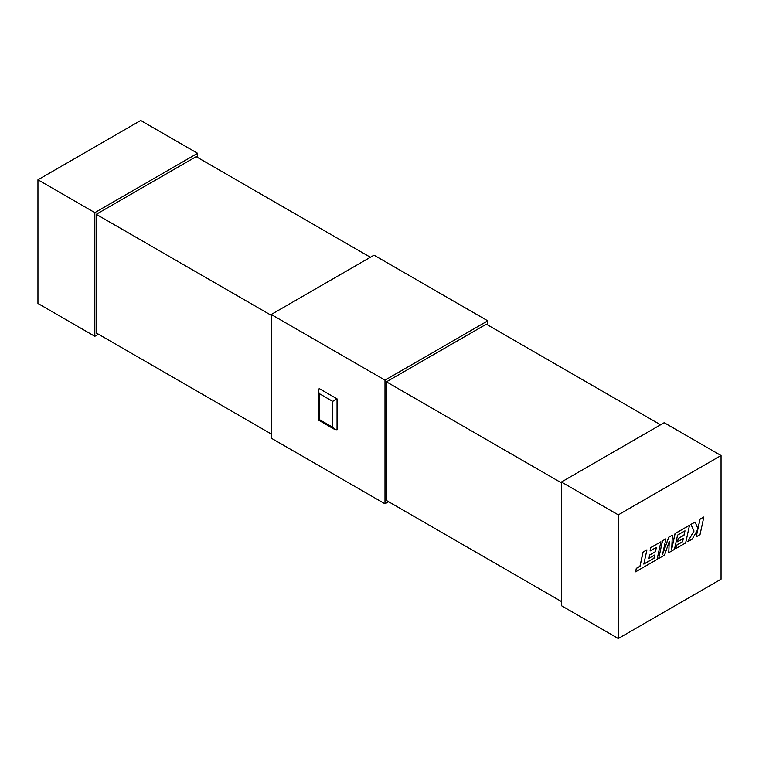<?xml version="1.0" encoding="UTF-8"?>
<svg xmlns="http://www.w3.org/2000/svg" width="759" height="759" viewBox="0 0 759 759"><rect width="100%" height="100%" fill="white"/><g stroke="black" fill="none" stroke-linecap="round" stroke-linejoin="round"><path stroke-width="1.14" d="M487.752 325.023L487.752 320.839L374.007 255.166L271.248 314.492L384.993 380.164L384.993 503.834L271.248 438.161L271.248 314.492M197.577 157.493L197.577 153.309L140.709 120.472L37.95 179.798L94.828 212.634L94.828 336.303L37.95 303.467L37.95 179.798M370.383 257.263L196.135 156.658L96.27 214.304L96.27 332.954L271.248 433.977M271.248 315.327L96.27 214.304M660.558 424.784L486.301 324.188L386.445 381.834L386.445 500.485L561.423 601.507M561.423 482.857L386.445 381.834M721.05 455.533L664.172 422.697L561.423 482.022L618.291 514.858L618.291 638.528L721.05 579.202L721.05 455.533L618.291 514.858M337.043 398.854L337.043 429.774L334.88 429.556L332.708 427.27L332.708 401.359L337.043 398.854L319.197 388.551L318.296 390.543L318.296 419.983L319.197 419.471L332.708 427.27M618.291 638.528L561.423 605.691L561.423 482.022M98.442 334.216L94.828 336.303M388.617 501.737L384.993 503.834M487.752 320.839L384.993 380.164M197.577 153.309L94.828 212.634M332.708 401.359L319.197 393.56L318.296 390.543M654.011 558.263L643.822 564.108L646.924 549.858L643.11 552.059L640.017 566.299L636.355 568.415L635.615 571.821L657.066 559.44L660.909 541.784L650.814 547.609L650.093 550.968L656.383 547.334L655.434 551.717L649.704 555.028L648.992 558.292L654.732 554.981L654.011 558.263L643.841 564.013M646.924 549.858L643.044 552.021L639.941 566.261L636.279 568.377L635.615 571.821M660.909 541.784L650.738 547.571L650.093 550.968M656.288 547.391L655.368 551.679L649.628 554.99L648.992 558.292M654.637 555.028L653.935 558.226M668.764 552.685L674.457 549.402L677.569 535.104L684.979 530.826L684.03 535.209L678.29 538.52L677.588 541.784L683.328 538.473L682.597 541.755L676.506 545.275L675.785 548.624L685.662 542.932L689.504 525.275L675.112 533.586L671.696 549.298L672.36 535.171L668.793 537.23L662.484 554.677L665.918 538.89L662.522 540.854L658.679 558.51L664.542 555.123L669.277 541.366L668.764 552.685L669.191 541.613M658.679 558.51L662.446 540.816L665.918 538.89M684.884 530.883L683.954 535.171L678.223 538.482L677.588 541.784M683.233 538.52L682.531 541.717L676.44 545.228L675.785 548.624M689.504 525.275L675.036 533.549L671.715 548.823M672.36 535.171L668.726 537.192L662.616 554.079M703.859 516.983L700.064 519.184L697.976 528.767L695.064 522.069L691.003 524.412L694.011 531.053L687.768 541.708L692.17 539.175L697.844 529.308L696.212 536.841L700.016 534.64L703.859 516.983L699.988 519.137L697.929 528.634M695.064 522.069L690.927 524.374L693.935 531.015L687.768 541.708M697.72 529.535L696.212 536.841M319.197 393.56L319.197 419.471M318.296 419.983L334.88 429.556"/></g></svg>
